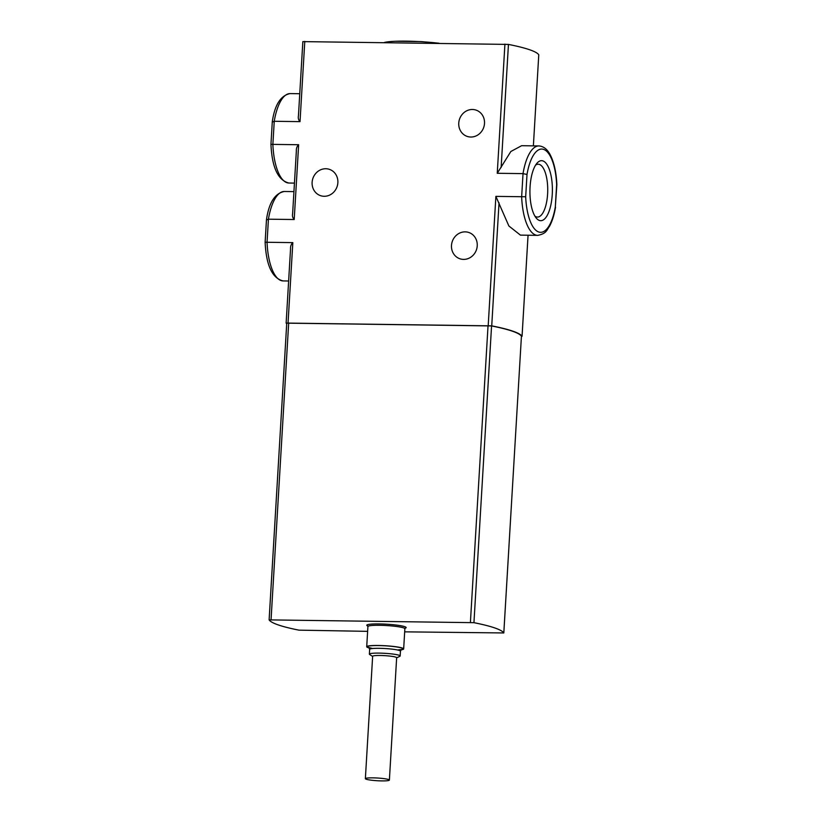 <?xml version="1.0" encoding="UTF-8"?>
<svg xmlns="http://www.w3.org/2000/svg" width="822" height="822" viewBox="0 0 822 822"><rect width="100%" height="100%" fill="white"/><g stroke="black" fill="none" stroke-linecap="round" stroke-linejoin="round"><path stroke-width="1.23" d="M296.352 151.073L292.591 214.172L296.352 151.073C296.187 148.433 296.948 146.316 298.643 144.734L272.873 144.384A44.727 16.728 90.8 0 0 288.912 183.029L294.44 183.101M270.952 144.333L272.288 121.759C274.743 104.856 280.682 95.475 290.115 93.595A44.727 16.728 90.8 0 0 274.24 121.286L300.02 121.635C298.509 120.104 297.985 118.152 298.448 115.768L302.845 41.614L508.448 44.419A135.712 15.33 -176.6 0 1 538.77 54.817L533.375 145.864L538.77 54.817M302.845 41.614L298.448 115.768M271.178 144.323L272.873 144.384L274.24 121.286L272.493 122.057M292.632 213.658C292.17 216.032 292.694 217.984 294.204 219.525L268.424 219.186L266.677 219.947M286.138 323.036L290.536 248.963C290.372 246.323 291.142 244.216 292.827 242.624L267.058 242.274L268.424 219.186A44.727 16.728 -89.2 0 1 284.299 191.485L293.937 191.618M290.536 248.963L286.138 323.087A135.712 15.33 -176.6 0 0 286.703 323.806M521.425 336.465L522.052 336.26A135.712 15.33 -176.6 0 0 491.731 325.861L286.128 323.067M525.679 196.746A41.634 15.577 -89.2 0 0 538.708 231.989A41.634 15.577 -89.2 0 0 555.323 206.908L556.864 184.621C556.319 172.63 554.192 162.879 550.493 155.379C547.586 149.45 543.722 146.306 538.903 145.936A44.727 16.728 -89.2 0 0 523.028 173.627L521.651 196.725L495.882 196.376L508.88 225.988L520.429 235.123L537.701 235.369A44.727 16.728 -89.2 0 1 521.651 196.725L525.679 196.746L527.005 174.47L523.028 173.627L497.248 173.278L504.924 44.111M324.176 196.283A13.882 12.772 -71.1 0 0 337.606 184.703A13.882 12.772 -71.1 0 0 329.499 169.383A13.882 12.772 -71.1 0 0 312.905 178.374A13.882 12.772 -71.1 0 0 320.488 195.646A13.882 12.772 -71.1 0 0 324.176 196.283M465.18 231.866A13.882 12.772 108.9 0 1 468.869 232.503A13.882 12.772 108.9 0 1 476.452 249.775A13.882 12.772 108.9 0 1 459.858 258.755A13.882 12.772 108.9 0 1 451.751 243.446A13.882 12.772 108.9 0 1 465.18 231.866M472.455 109.49A13.882 12.772 108.9 0 1 476.133 110.138A13.882 12.772 108.9 0 1 483.716 127.41A13.882 12.772 108.9 0 1 467.132 136.39A13.882 12.772 108.9 0 1 459.015 121.081A13.882 12.772 108.9 0 1 472.455 109.49M538.903 145.936L521.631 145.7L510.852 151.495L497.248 173.278M556.843 184.621L556.638 184.642A41.634 15.577 -89.2 0 0 543.609 149.388A41.634 15.577 -89.2 0 0 527.005 174.47M438.681 43.217A38.86 4.387 -176.6 0 0 395.444 41.275A38.86 4.387 -176.6 0 0 384.336 42.487M521.425 336.239L521.446 336.208A135.712 15.33 -176.6 0 0 491.566 325.933L286.744 323.149L269.133 619.86M404.681 631.841L503.814 632.95L521.436 336.177L503.804 632.919A135.712 15.33 -176.6 0 0 473.945 622.675L269.113 619.88A135.712 15.33 -176.6 0 0 298.982 630.155L367.629 631.347M269.113 619.88L286.744 323.149M401.013 649.842A18.505 2.086 -176.6 0 0 403.664 648.928A18.505 2.086 -176.6 0 0 385.313 645.743A18.505 2.086 -176.6 0 0 366.715 646.729A18.505 2.086 -176.6 0 0 369.242 647.952M396.646 657.857L399.831 656.305A15.423 1.736 -176.6 0 0 400.16 655.977A15.423 1.736 -176.6 0 0 384.86 653.326A15.423 1.736 -176.6 0 0 369.366 654.148A15.423 1.736 -176.6 0 0 369.653 654.507L372.633 656.429M389.381 780.088L396.656 657.723A12.032 1.356 -176.6 0 0 384.727 655.648A12.032 1.356 -176.6 0 0 372.643 656.295L365.369 778.66A12.032 1.356 -176.6 0 0 381.819 780.9A12.032 1.356 -176.6 0 0 389.381 780.088A12.032 1.356 -176.6 0 0 377.452 778.023A12.032 1.356 -176.6 0 0 365.369 778.66M552.25 194.495A30.003 11.22 -89.2 0 1 536.263 218.087A30.003 11.22 -89.2 0 1 529.933 190.54A30.003 11.22 -89.2 0 1 537.002 163.177A30.003 11.22 -89.2 0 1 548.182 166.691A30.003 11.22 -89.2 0 1 552.25 194.495M535.584 165.119A26.417 9.885 -89.2 0 1 538.194 164.225A26.417 9.885 -89.2 0 1 547.606 193.992A26.417 9.885 -89.2 0 1 537.485 217.059A26.417 9.885 -89.2 0 1 534.896 216.104M265.362 242.223L267.058 242.274A44.727 16.728 -89.2 0 0 283.097 280.918C272.195 278.216 266.205 265.321 265.126 242.233L266.472 219.649C268.928 202.746 274.867 193.365 284.299 191.485M288.06 322.851L292.827 242.624M488.206 325.553L495.882 196.376M300.02 121.635L304.787 41.408M294.204 219.525L298.643 144.734M501.132 167.483L508.448 44.419M491.731 325.861L499.036 202.798M522.052 336.26L528.053 235.236M470.41 622.367L488.042 325.625M473.945 622.675L491.566 325.933M271.055 619.675L288.686 322.933M404.599 628.357A19.738 2.23 -176.6 0 0 386.597 624.196A19.738 2.23 -176.6 0 0 368.225 626.189M404.537 628.316L405.174 628.1L404.866 628.738A18.505 2.086 -176.6 0 0 386.515 625.552A18.505 2.086 -176.6 0 0 367.917 626.539L367.681 625.871L368.297 626.159M401.198 649.668A17.889 2.024 -176.6 0 0 394.796 646.688A17.889 2.024 -176.6 0 0 371.267 645.743A17.889 2.024 -176.6 0 0 372.582 648.527M397.519 649.986L401.465 649.493L400.437 651.188A15.423 1.736 -176.6 0 0 385.148 648.537A15.423 1.736 -176.6 0 0 369.653 649.359L368.831 647.551L372.695 648.517M555.323 206.908L556.638 184.642M290.115 93.595L299.753 93.718M288.912 183.029C278.011 180.326 272.02 167.431 270.952 144.343M288.625 281.001L283.097 280.918M522.062 336.29L528.063 235.236M438.999 43.217L421.357 41.614L395.444 41.275M367.917 626.539L366.715 646.729M404.866 628.738L403.664 648.928M369.653 649.359L369.366 654.148M400.437 651.188L400.16 655.977M537.701 235.369C546.64 233.664 546.722 230.016 549.599 226.132C552.271 221.128 554.244 214.83 555.528 207.226"/></g></svg>
